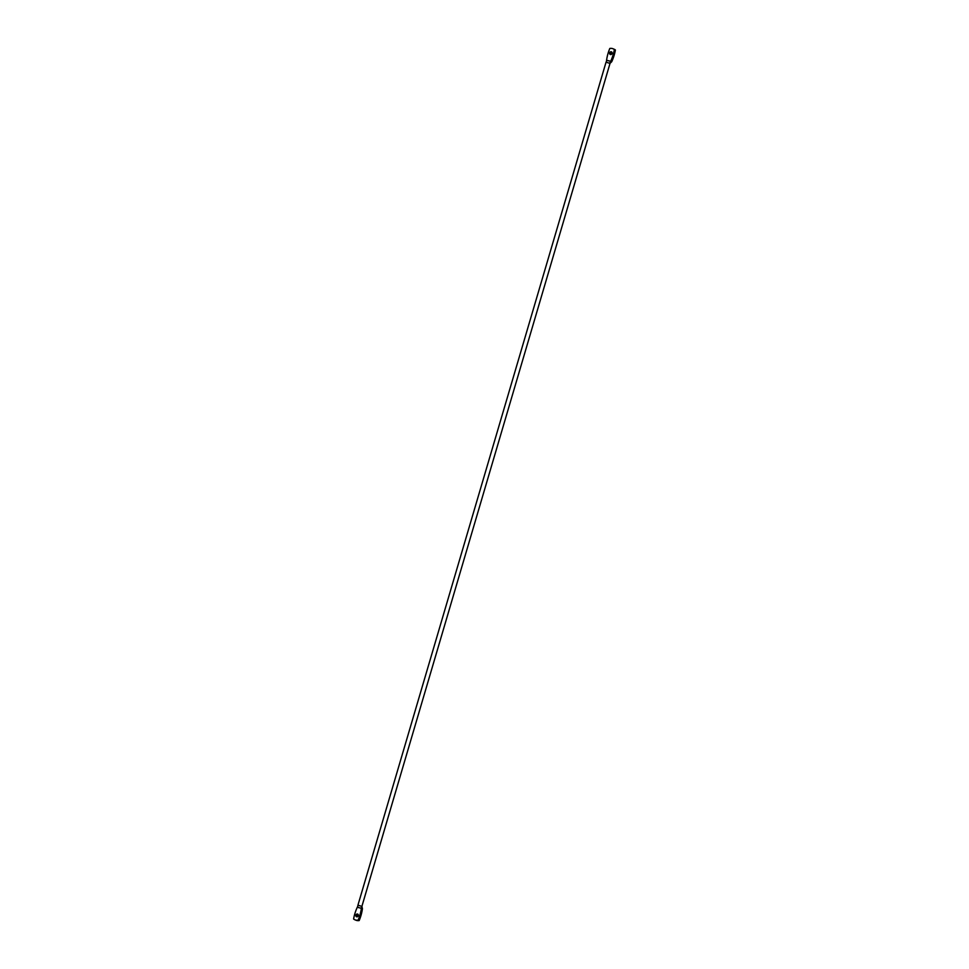 <?xml version="1.0" encoding="UTF-8"?>
<svg xmlns="http://www.w3.org/2000/svg" width="969" height="969" viewBox="0 0 969 969"><rect width="100%" height="100%" fill="white"/><g stroke="black" fill="none" stroke-linecap="round" stroke-linejoin="round"><path stroke-width="1.45" d="M358.288 915.705A1.453 1.223 112.5 0 1 355.902 915.124A1.453 1.223 112.5 0 1 358.288 915.705M357.113 916.819A1.453 1.223 112.5 0 1 358.106 914.433M357.767 906.269L357.924 905.216L361.921 906.378L362.43 908.728A40.359 33.927 112.5 0 1 360.952 915.572A40.359 33.927 112.5 0 1 359.184 920.55L358.142 920.114A7.619 6.408 112.5 0 1 354.957 919.811A7.619 6.408 112.5 0 1 353.6 919A40.359 33.927 112.5 0 1 357.282 907.275L361.389 908.292A40.359 33.927 112.5 0 1 359.911 915.136A40.359 33.927 112.5 0 1 358.142 920.114M357.924 905.216L606.037 62.186L610.01 63.373L611.718 61.725A40.359 33.927 -67.5 0 0 614.189 55.124A40.359 33.927 -67.5 0 0 615.4 50L614.358 49.576A7.619 6.408 -67.5 0 0 613.002 48.765A7.619 6.408 -67.5 0 0 609.816 48.45A40.359 33.927 -67.5 0 0 606.57 60.272L610.676 61.289A40.359 33.927 -67.5 0 0 613.159 54.7A40.359 33.927 -67.5 0 0 614.358 49.576M361.885 906.403L610.034 63.36M609.671 52.859A1.453 1.223 -67.5 0 0 612.057 53.452A1.453 1.223 -67.5 0 0 609.671 52.859M611.887 52.181A1.453 1.223 -67.5 0 0 610.894 54.567M611.718 61.725L610.676 61.289L609.743 63.191M615.4 50A7.619 6.408 -67.5 0 0 614.043 49.189L613.002 48.765M606.34 62.355L606.57 60.272M359.184 920.55A7.619 6.408 112.5 0 1 355.998 920.235L354.957 919.811M362.43 908.728L361.389 908.292L361.619 906.221M358.215 905.373L357.282 907.275L358.215 905.373M606.049 62.186L606.437 61.398"/></g></svg>
